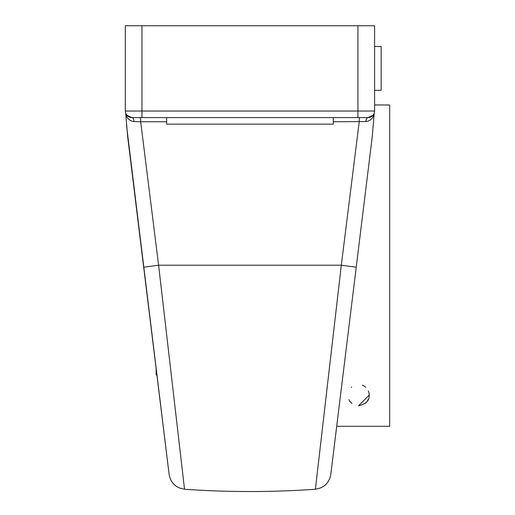 <?xml version="1.0" encoding="UTF-8"?>
<svg xmlns="http://www.w3.org/2000/svg" width="515" height="515" viewBox="0 0 515 515"><rect width="100%" height="100%" fill="white"/><g stroke="black" fill="none" stroke-linecap="round" stroke-linejoin="round"><path stroke-width="0.77" d="M333.269 121.759L365.92 121.553A4.165 2.124 90 0 1 368.038 117.594A6.56 6.56 0 0 0 374.598 111.034L374.598 25.75L374.598 104.97L374.598 90.312L381.158 90.312L381.158 46.472L374.598 46.472L374.598 25.75L357.938 25.75L357.938 117.594L368.038 117.594L373.092 115.231L373.98 113.815L373.092 115.231M125.744 113.789L125.789 114.439C127.211 118.682 129.947 121.057 133.997 121.553A4.165 2.124 -90 0 0 131.872 117.594L141.973 117.594L131.872 117.594L126.819 115.231L125.93 113.815L126.819 115.231M368.038 117.594L359.721 117.594A4.165 0.483 90 0 0 359.232 121.759L341.31 265.199L315.566 487.686L341.31 265.199L356.232 267.227L330.945 473.208L372.3 136.308L374.102 114.517M334.325 445.655L330.772 474.592C329.117 483.109 323.986 487.975 315.392 489.179L320.382 446.08M365.92 121.553C369.963 121.057 372.699 118.682 374.122 114.414L374.302 112.985M359.721 117.594L141.973 117.594L141.973 111.034L125.312 111.034A6.56 6.56 0 0 0 131.872 117.594M140.196 117.594A4.165 0.483 -90 0 1 140.679 121.759L133.997 121.553M125.808 114.478L127.611 136.308L143.679 267.227L158.601 265.199L184.344 487.686L158.601 265.199L140.679 121.759L166.641 121.759M143.679 267.227L168.965 473.208L126.523 125.37M179.529 446.08L184.518 489.179C175.924 487.975 170.8 483.109 169.139 474.592L165.585 445.655M127.611 136.308L138.187 222.474M374.598 111.034L141.973 111.034L141.973 25.75L357.938 25.75M141.973 25.75L125.312 25.75L125.312 111.034M166.641 117.594L166.641 124.154L333.269 124.154L333.269 117.594M368.173 399.614A10.635 10.635 0 0 1 365.129 403.464M351.925 403.464A10.635 10.635 0 0 1 348.887 399.614M351.288 387.344A10.635 10.635 0 0 1 351.694 386.977M362.341 385.201A10.635 10.635 0 0 1 365.772 387.344M368.302 390.937A10.635 10.635 0 0 1 369.165 395.127C369.558 400.599 366.01 404.14 358.53 405.762L369.165 395.127M336.707 426.291L389.688 426.291L389.688 104.97L374.598 104.97M156.142 368.759L156.142 374.682L156.972 375.506M158.601 265.199L341.31 265.199M373.388 116.21L373.388 114.839M126.523 114.839L126.523 116.21M184.512 489.25C228.139 492.289 271.772 492.289 315.399 489.25"/></g></svg>
